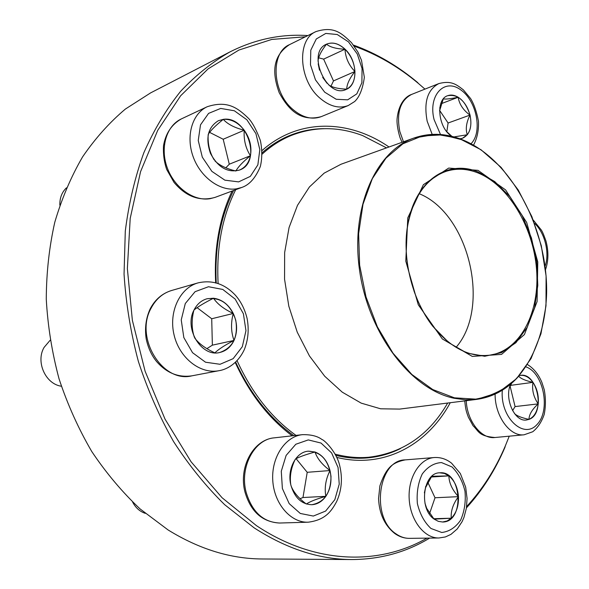 <?xml version="1.0" encoding="UTF-8"?>
<svg xmlns="http://www.w3.org/2000/svg" width="589" height="589" viewBox="0 0 589 589"><rect width="100%" height="100%" fill="white"/><g stroke="black" fill="none" stroke-linecap="round" stroke-linejoin="round"><path stroke-width="0.88" d="M429.624 538.103C406.285 552.254 380.31 559.403 351.707 559.55C319.223 559.44 286.696 548.867 254.117 527.832L224.696 504.714C206.003 486.374 188.959 465.332 173.578 441.595C159.391 416.563 147.67 389.881 138.408 361.565C130.729 332.682 125.943 303.534 124.051 274.135L125.295 231.065C128.829 203.183 135.021 177.046 143.878 152.654C154.104 129.573 166.356 109.112 180.654 91.28C195.879 75.112 212.349 61.97 230.063 51.854C255.177 39.235 281.115 33.801 307.878 35.568M353.452 45.081C376.386 53.4 397.744 65.85 417.52 82.438L418.411 83.447C398.606 66.844 377.225 54.424 354.261 46.185M466.628 506.569C482.612 489.187 495.496 469.006 505.281 446.035L504.95 447.331C495.18 470.265 482.347 490.446 466.444 507.873M230.063 51.854L150.6 92.9L125.369 109.068C109.525 122.424 95.278 138.349 82.607 156.851C71.055 176.7 61.779 198.522 54.77 222.311C49.226 246.982 46.391 272.619 46.273 299.219C47.768 326.034 52.023 352.568 59.047 378.83C67.58 404.562 78.492 428.799 91.774 451.535C106.226 473.1 122.328 492.22 140.064 508.911L168.115 529.967C199.251 549.169 230.638 558.836 262.267 558.976L351.707 559.55M305.441 36.776L271.743 39.441L238.913 50.05L208.123 68.854L180.632 95.779L157.712 130.36L140.565 171.679L130.206 218.372L127.364 268.628L132.37 320.35L145.108 371.254L165.008 419.088L191.086 461.798L222.053 497.72L256.443 525.646C315.027 564.711 379.132 565.631 426.988 538.132M505.281 446.035L509.249 436.177M424.956 89.116L418.411 83.447M292.151 435.823C268.584 418.138 249.603 393.68 235.21 362.449M215.684 283.059C213.925 248.551 219.402 217.878 232.118 191.042M262.053 150.534C298.711 117.999 349.1 119.39 388.998 146.992M450.268 402.714C427.408 445.004 383.741 469.065 336.775 457.403M235.637 362.051C250.082 393.231 269.136 417.52 292.799 434.91L293.801 435.639M335.804 455.385C346.516 457.955 357.022 458.802 367.308 457.918C379.029 456.873 390.065 453.773 400.41 448.619M323.751 128.667C312.192 128.763 300.95 131.001 290.024 135.374C280.092 139.402 270.8 145.188 262.157 152.735M233.612 190.483C220.367 217.231 214.573 248.035 216.229 282.897M345.044 49.189C357.56 60.586 358.326 84.956 346.163 89.425C326.829 99.239 306.192 52.45 326.409 44.212C332.498 41.716 338.704 43.372 345.044 49.189M346.126 89.44L346.759 89.145C338.366 88.865 332.351 87.459 328.706 84.912M327.116 83.358L322.662 77.365M319.503 70.172L318.17 63.811M318.008 61.168C318.421 56.559 321.255 50.89 326.527 44.16L326.38 44.234M344.97 49.226C338.719 43.468 332.571 41.782 326.527 44.16C329.98 47.142 336.128 48.828 344.97 49.226C345.537 57.862 348.857 65.283 354.931 71.49C354.306 62.809 350.985 55.388 344.97 49.226L323.641 59.121L318.656 57.81M346.759 89.145C352.384 85.957 355.108 80.075 354.931 71.49C349.483 78.514 346.759 84.396 346.759 89.145M330.981 86.222L333.484 80.921L323.641 59.121M354.931 71.49L333.484 80.921M223.349 119.331C247.314 115.562 262.201 162.564 239.509 170.052C227.619 173.041 217.923 167.438 210.413 153.25C205.289 138.003 207.969 127.136 218.453 120.657L223.349 119.331M66.439 187.847C61.86 192.235 59.666 198.014 59.85 205.178M239.473 170.066C245.23 167.607 248.889 162.822 250.443 155.724C242.985 161.784 238.133 166.871 235.894 170.987M235.836 171.001C226.478 168.748 219.513 165.384 214.948 160.922M214.16 159.877C209.691 152.536 207.696 144.172 208.167 134.778M208.278 134.248C210.707 130.412 215.707 125.45 223.275 119.361L218.416 120.671M244.229 130.213C238.192 122.505 231.205 118.882 223.275 119.361C227.612 124.183 234.599 127.798 244.229 130.213C243.596 139.843 245.672 148.347 250.443 155.724C251.959 146.771 249.883 138.268 244.229 130.213L223.194 139.247L209.61 132.37M225.815 167.813L229.283 164.206L223.194 139.247M250.443 155.724L229.283 164.206M193.98 310.101C196.991 304.16 201.335 300.375 207.026 298.756C220.882 297.04 230.468 304.218 235.777 320.291C238.28 337.033 232.957 347.768 219.815 352.48C201.615 357.494 183.842 328.728 193.98 310.101M50.161 340.236L44.101 347.385C35.524 361.786 45.508 384.072 61.359 386.222M219.778 352.487C226.132 350.985 230.873 346.965 234.017 340.435C237.691 331.71 237.448 322.713 233.266 313.458C230.741 323 230.991 331.99 234.017 340.435C225.013 345.066 218.637 349.196 214.889 352.826M214.808 352.826C205.583 348.563 198.898 343.652 194.76 338.086M194.363 337.269C191.602 328.949 191.425 319.989 193.84 310.381M194.009 310.028C197.882 306.766 204.376 302.834 213.498 298.225L206.989 298.763M233.266 313.458C228.62 304.469 222.031 299.396 213.498 298.225C217.407 304.064 223.997 309.137 233.266 313.458L211.716 318.752L197.101 307.672M206.901 348.651L212.364 345.154L211.716 318.752M234.017 340.435L212.364 345.154M290.929 485.292C286.725 469.514 295.95 451.859 308.334 451.181C321.005 451.792 328.559 460.193 330.996 476.376C330.812 492.809 324.443 502.255 311.89 504.714C301.708 504.353 294.721 497.882 290.929 485.292M132.613 502.064C135.603 507.77 139.814 511.532 145.262 513.343M330.017 470.552C327.447 461.069 322.448 454.885 315.027 451.999C317.11 458.433 322.109 464.618 330.017 470.552C325.71 479.218 324.318 487.81 325.842 496.321C330.724 488.804 332.115 480.212 330.017 470.552L307.215 472.297L296.076 458.669M311.846 504.721C317.442 504.324 322.102 501.526 325.842 496.321C316.536 498.986 310.05 501.548 306.368 504M306.28 503.97C298.579 498.206 293.506 492.183 291.084 485.896M290.738 484.46C289.574 476.258 291.076 467.88 295.236 459.332M295.494 458.986C299.271 456.88 305.787 454.553 315.027 451.999L308.297 451.181M300.022 498.677L302.974 497.528L307.215 472.297M325.842 496.321L302.974 497.528M262.164 154.134C271.249 145.858 281.086 139.586 291.665 135.308C315.078 126.348 338.808 126.473 362.861 135.684L386.531 147.883M447.669 403.038C429.138 435.006 402.847 453.074 368.795 457.241C357.817 458.19 346.604 457.16 335.156 454.148M296.009 435.389C271.485 417.822 251.827 392.907 237.043 360.645M218.121 283.493C216.288 248.05 222.141 216.789 235.681 189.717M478.003 170.346L505.598 189.916L526.662 222.421L537.772 261.899L537.087 301.583L524.424 334.552L501.548 354.401L472.29 356.419L442.346 338.962L418.293 304.8L405.799 261.141L407.772 217.901L423.388 184.688L448.685 168.071L478.003 170.346M477.959 171.885L494.738 181.574L509.816 196.564L522.296 215.773L531.433 237.919L536.712 261.612L537.794 285.4L534.576 307.804L527.155 327.359L515.912 342.71L501.467 352.649L484.718 356.264L466.812 353.017L449.083 342.886L432.93 326.446C411.718 299.558 401.381 256.421 408.103 222.841C415.746 180.389 447.898 159.288 477.959 171.885M407.33 263.268C405.482 249.257 405.74 235.931 408.118 223.29C414.2 195.408 426.951 178.062 446.374 171.252C456.468 168.13 466.812 168.616 477.421 172.71C508.233 184.762 533.273 226.75 536.55 269.254C540.017 311.75 520.845 350.094 490.423 355.086C470.022 357.817 450.791 348.136 432.731 326.041C424.89 315.844 418.617 304.086 413.92 290.76M419.213 193.707C468.873 213.652 491.255 307.097 456.033 347.385M434.174 519.145C418.484 508.837 423.064 472.606 439.711 472.82C461.857 470.213 465.133 522.347 442.619 522.009L438.304 521.339L434.174 519.145L451.255 518.21C456.387 513.012 458.787 505.826 458.463 496.66C457.727 487.53 454.531 480.602 448.87 475.883L444.393 473.453L439.674 472.82M431.847 476.273L448.87 475.883C449.061 482.951 452.256 489.879 458.463 496.66C453.081 503.889 450.681 511.075 451.255 518.21L433.718 518.718M442.582 522.009L447.139 520.971L451.255 518.21M433.931 518.961L426.701 508.359L424.941 503.183M424.382 492.875L425.523 487.744L431.641 476.457M429.609 513.461L435.013 497.757L427.857 482.391M458.463 496.66L435.013 497.757M448.87 475.883L431.236 477.016M519.365 375.576L520.352 375.384C537.492 371.887 545.804 413.809 529.032 419.368L526.456 420.001C514.609 422.144 504.044 398.451 510.619 384.219M509.5 387.672L511.613 383.373M518.74 376.29C520.904 378.705 525.653 380.722 532.986 382.357C529.253 377.254 525.027 374.935 520.308 375.392M538.228 403.885C538.898 395.801 537.153 388.622 532.986 382.357C531.786 389.903 533.531 397.074 538.228 403.885C532.22 409.289 529.128 414.457 528.951 419.375C534.098 417.005 537.19 411.836 538.228 403.885L515.081 406.579L510.096 386.112M526.411 420.009L528.951 419.375C521.589 417.792 516.774 415.863 514.514 413.596M512.592 410.629L515.081 406.579M532.986 382.357L510.449 385.375M451.778 136.273C438.113 128.115 435.286 99.386 447.692 95.69C457.771 93.975 465.229 100.432 470.051 115.069C472.319 126.952 469.808 134.682 462.534 138.253L460.009 138.761M451.844 136.287L447.058 131.988M439.578 110.887L443.259 99.011M443.37 98.871C445.608 99.372 450.541 98.827 458.161 97.244C454.48 95.028 450.983 94.512 447.655 95.705M469.978 115.091C467.828 107.007 463.889 101.058 458.161 97.244C459.302 104.224 463.241 110.172 469.978 115.091C466.289 122.564 465.391 129.116 467.291 134.756C470.876 129.779 471.774 123.226 469.978 115.091L448.089 123.013L439.593 110.357M462.498 138.268L467.291 134.756L454.148 136.884M446.837 131.722L448.089 123.013M458.161 97.244L441.301 103.657M324.686 92.171L336.216 99.276L347.665 99.835L356.794 93.887L361.896 82.718L362.058 68.53L357.295 54.011L348.497 41.893L337.276 34.523L325.783 33.426L316.293 38.97L310.793 50.168L310.477 64.805L315.461 79.846L324.686 92.171M321.233 116.644C300.037 122.254 288.073 109.075 279.171 92.635C272.862 75.039 271.05 56.934 289.413 44.683C270.344 52.649 272.059 91.803 292.556 109.149C302.385 117.572 311.942 120.068 321.233 116.644L348.246 105.541C338.918 108.972 329.288 106.337 319.356 97.634C298.645 79.699 296.731 39.573 315.895 31.615C334.228 25.71 341.797 33.485 351.493 42.651L357.921 52.075L361.484 60.247L364.348 77.314C362.728 88.924 359.504 96.994 354.659 101.529L348.246 105.541M238.611 181.891L250.347 176.369L257.864 164.861L259.823 149.643L255.913 133.615L246.872 119.773L234.348 110.769L220.691 108.428L208.58 113.39L200.51 124.824L198.243 140.499L202.314 157.182L211.871 171.37L224.873 180.168L238.611 181.891M215.132 197.359C199.811 201.718 186.102 196.733 174.013 182.391L166.731 169.544C164.198 162.247 163.109 154.384 163.47 145.947C165.568 133.541 171.524 124.537 181.338 118.919C166.437 125.759 159.869 147.684 167.217 167.696C174.403 187.758 193.803 201.46 210.045 198.699L215.132 197.359L241.696 187.479L236.564 188.811C220.176 191.543 200.503 177.348 193.14 156.689C185.631 136.088 192.191 113.618 207.225 106.727C227.707 100.012 238.022 108.192 248.735 118.58C252.71 123.005 256.598 130.324 260.397 140.55C262.245 149.856 262.23 158.5 260.353 166.481C255.567 177.959 249.346 184.953 241.696 187.479M242.337 346.656L245.959 330.679L243.404 313.768L235.173 299.094L222.767 289.435L208.477 286.733L195.077 291.695L185.292 303.534L181.235 319.945L183.827 337.571L192.551 352.701L205.532 362.22L220.043 364.282L233.148 358.664L242.337 346.656M191.933 375.826C178.415 377.74 166.672 373.028 156.711 361.69C151.609 355.491 148.104 347.871 146.19 338.837C144.629 328.191 145.925 318.251 150.092 309.026C154.981 299.587 162.152 293.41 171.62 290.487C162.741 293.167 155.886 299.094 151.056 308.253C134.351 337.733 162.586 383.417 191.933 375.826L219.012 370.687C200.481 374.442 179.476 358.186 174.079 334.986C168.447 311.839 179.873 287.866 198.103 282.867C212.268 279.701 224.696 283.824 235.394 295.236C240.864 301.421 244.759 309.129 247.078 318.347C249.162 329.361 248.234 339.809 244.295 349.675C237.801 363.406 226.993 369.487 219.012 370.687M338.071 467.541L331.614 452.919L321.027 443.053L308.283 439.909L295.811 444.253L286.129 455.407L281.284 471.237L282.374 488.517L289.199 503.639L300.294 513.461L313.326 516.06L325.636 511.068L334.832 499.656L339.227 484.158L338.071 467.541M279.554 523.025C262.208 521.994 250.671 511.62 244.943 491.911C238.435 467.386 253.196 439.6 274.238 437.848C254.411 439.247 239.421 467.114 246.099 492.154C252.099 511.981 263.246 522.274 279.554 523.025L308.172 522.2C290.723 522.936 274.076 503.705 272.766 480.521C271.234 457.351 285.238 436.375 302.415 434.66C310.963 434.491 317.471 436.103 321.947 439.497C324.178 439.873 337.07 452.153 339.897 466.525C342.643 478.717 341.605 490.306 336.775 501.298C331.482 511.178 325.503 519.984 308.172 522.2M519.594 375.178C507.806 388.931 493.508 397.001 476.692 399.386L399.651 409.09L380.619 408.795L361.197 403.134L342.253 392.164L324.701 376.224L309.439 355.933L297.261 332.211L288.816 306.199L284.553 279.179L284.656 252.519L289.074 227.516L297.489 205.347L309.409 186.985L324.164 173.137L340.994 164.25L414.067 137.988C429.97 132.54 446.219 133.188 462.807 139.932M453.957 398.238C411.372 389.491 368.905 334.648 359.717 271.382C350.234 208.123 375.627 151.115 414.067 137.988L436.302 134.285L459.052 138.422L481.007 149.746L501.055 167.328L518.268 190.033L531.874 216.612L541.291 245.701L546.084 275.902L545.996 305.765L540.945 333.808L531.035 358.568L516.597 378.609L498.191 392.605L476.692 399.386L465.472 399.798L453.957 398.238M454.421 397.825L475.676 399.136C489.29 396.684 501.644 391.037 512.747 382.195C533.575 362.198 545.532 329.538 546.629 293.212C547.718 229.003 511.554 160.068 463.226 140.101L442.604 134.837L422.144 135.985L402.891 143.797L385.935 158.183L372.329 178.644L362.993 204.258L358.627 233.664L359.629 265.175L365.997 296.878L377.365 326.821L392.988 353.179L411.844 374.457L432.738 389.543L454.421 397.825M451.999 466.944L441.522 462.571C434.078 462.991 427.658 466.79 422.261 473.968C418.116 482.766 416.482 492.632 417.38 503.566C419.905 514.094 424.433 522.399 430.979 528.48L441.735 532.478C449.201 531.631 455.496 527.538 460.613 520.183C464.463 511.429 465.928 501.791 464.993 491.285C462.579 481.161 458.249 473.048 451.999 466.944M409.436 538.353C404.142 538.353 399.209 536.704 394.637 533.406C384.602 525.314 379.242 513.704 378.55 498.574L379.89 485.866C382.725 477.37 385.986 471.222 389.653 467.416C392.922 463.815 398.083 461.305 405.151 459.891C378.16 459.795 370.452 517.65 396.073 533.899C400.336 536.896 404.79 538.383 409.436 538.353L438.967 537.985C424.271 538.383 410.238 520.227 409.178 498.824C407.919 477.436 419.78 458.492 434.262 457.535C440.579 457.16 446.359 459.052 451.594 463.204L460.333 473.504L465.663 487.147L467.07 498.456L466.385 508.248L463.955 517.429L462.115 521.626L457.255 528.929L450.96 534.37L445.409 536.947L438.967 537.985M502.321 390.249C499.884 417.122 523.525 439.843 536.991 424.544C550.884 410.496 543.706 372.999 526.006 366.888M466.238 400.704C467.077 421.187 481.449 439.335 494.9 437.517L524.092 434.792C509.934 436.795 494.87 416.025 495.099 394.129M545.075 266.235C549.912 253.13 544.854 232.589 534.51 223.349M471.045 143.679C482.906 132.113 476.597 100.336 460.348 89.594C444.187 77.925 427.96 95.573 434.071 119.567L440.498 134.476M402.059 142.302L400.424 138.548C400.321 139.07 396.331 126.326 397.104 118.551C398.915 101.735 407.22 95.786 411.615 94.424C400.233 100.402 396.294 112.735 399.791 131.421L403.48 141.787M432.179 134.366L427.194 121.29C423.594 102.162 427.481 89.587 438.857 83.579C451.505 80.288 456.497 84.617 463.337 89.837L470.545 98.488C473.917 103.885 476.56 111.431 478.459 121.128C478.857 130.169 477.223 138.15 473.571 145.063M289.413 44.683L315.895 31.615M181.338 118.919L207.225 106.727M171.62 290.487L198.103 282.867M274.238 437.848L302.415 434.66M291.665 135.308L280.887 139.667M368.795 457.241L357.214 458.235M432.731 326.041L432.93 326.446M408.118 223.29L408.103 222.841M405.151 459.891L434.262 457.535M426.701 508.359L426.973 509.64M425.523 487.744L425.648 486.455M494.9 437.517C478.231 435.978 479.159 431.509 473.033 425.714L468.365 417.189C466.628 412.19 465.759 410.923 464.728 400.895M527.523 364.576C533.781 368.449 538.574 374.413 541.909 382.46L544.236 389.682C545.819 398.186 545.804 406.439 544.192 414.457C541.6 421.96 537.786 427.724 532.736 431.752L524.092 434.792M510.059 386.2L510.391 384.801M533.251 220.036L541.387 230.1C542.432 232.103 542.624 231.691 545.966 241.004C548.698 251.326 548.543 260.898 545.495 269.718M411.615 94.424L438.857 83.579M448.796 133.718L449.355 134.373M439.828 108.965L439.873 107.286"/></g></svg>
